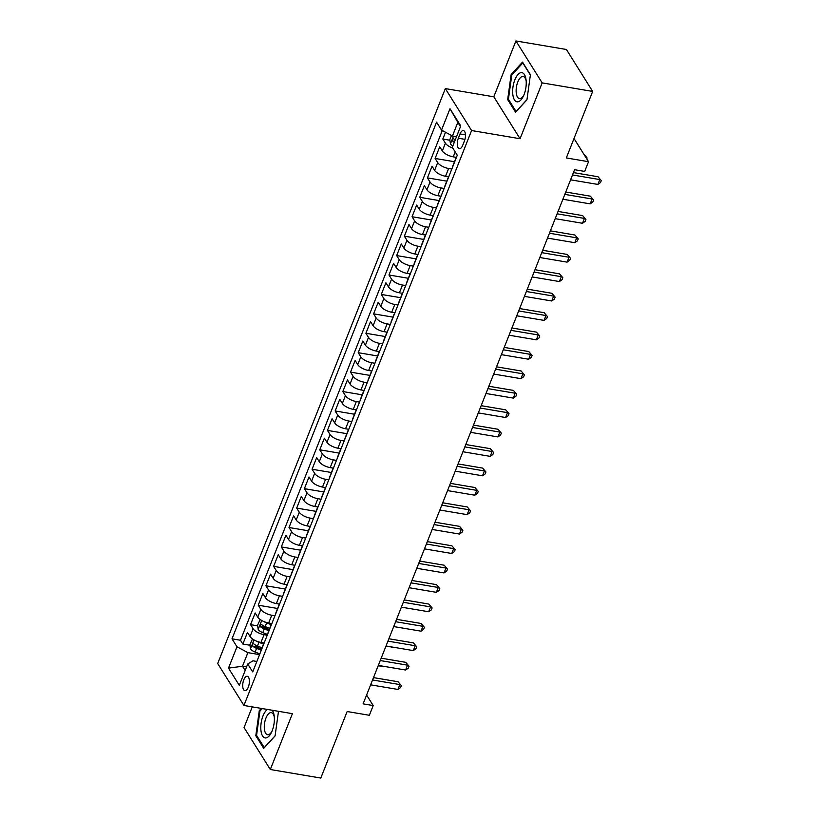 <?xml version="1.0" encoding="UTF-8"?>
<svg xmlns="http://www.w3.org/2000/svg" width="819" height="819" viewBox="0 0 819 819"><rect width="100%" height="100%" fill="white"/><g stroke="black" fill="none" stroke-linecap="round" stroke-linejoin="round"><path stroke-width="1.23" d="M248.321 687.1A7.279 3.163 -80.4 0 0 247.266 676.289A7.279 3.163 -80.4 0 0 243.786 679.842A7.279 3.163 -80.4 0 0 244.84 690.652A7.279 3.163 -80.4 0 0 248.321 687.1M252.262 706.879L244.062 727.579L270.311 769.512L320.802 778.05L347.143 711.527L369.359 715.284L373.198 705.568L366.605 695.024M445.331 88.595L217.7 663.533L243.939 705.466L471.58 130.528L445.331 88.595L493.806 96.796L520.055 138.728L542.168 82.883L515.919 40.95L493.806 96.796M515.919 40.95L566.41 49.488L592.659 91.421L566.318 157.944L588.533 161.701L574.017 138.503M542.168 82.883L592.659 91.421M445.505 132.228L442.813 139.035L449.897 140.233M456.429 157.381L453.235 156.838A9.101 3.604 -158.4 0 1 442.321 150.942L439.731 146.806L435.124 158.456L454.484 161.732M448.74 176.802L445.546 176.269A9.101 3.604 21.6 0 1 434.633 170.362L432.043 166.226L427.426 177.887L446.795 181.163M441.052 196.232L437.858 195.69A9.101 3.604 21.6 0 1 426.945 189.793L424.355 185.657L419.737 197.307L439.107 200.583M433.364 215.653L430.17 215.11A9.101 3.604 21.6 0 1 419.256 209.214L416.666 205.078L412.049 216.728L431.418 220.004M425.665 235.073L422.481 234.541A9.101 3.604 21.6 0 1 411.558 228.634L408.968 224.498L404.361 236.159L423.72 239.435M417.977 254.504L414.783 253.962A9.101 3.604 21.6 0 1 403.869 248.065L401.279 243.929L396.672 255.579L416.032 258.855M410.288 273.925L407.094 273.382A9.101 3.604 21.6 0 1 396.181 267.485L393.591 263.349L388.974 275L408.343 278.276M402.6 293.345L399.406 292.813A9.101 3.604 21.6 0 1 388.493 286.906L385.903 282.77L381.285 294.43L400.655 297.696M394.912 312.776L391.717 312.234A9.101 3.604 21.6 0 1 380.804 306.337L378.214 302.191L373.597 313.851L392.966 317.127M387.213 332.197L384.029 331.654A9.101 3.604 21.6 0 1 373.106 325.757L370.516 321.621L365.909 333.272L385.268 336.548M379.525 351.617L376.33 351.075A9.101 3.604 21.6 0 1 365.417 345.178L362.827 341.042L358.22 352.692L377.579 355.968M371.836 371.038L368.642 370.505A9.101 3.604 21.6 0 1 357.729 364.598L355.139 360.462L350.522 372.123L369.891 375.399M364.148 390.468L360.954 389.926A9.101 3.604 21.6 0 1 350.041 384.029L347.451 379.893L342.833 391.543L362.203 394.819M356.46 409.889L353.265 409.346A9.101 3.604 21.6 0 1 342.352 403.45L339.762 399.314L335.145 410.964L354.514 414.24M348.761 429.31L345.577 428.777A9.101 3.604 21.6 0 1 334.654 422.87L332.064 418.734L327.457 430.395L346.816 433.671M341.073 448.74L337.878 448.198A9.101 3.604 21.6 0 1 326.965 442.301L324.375 438.165L319.768 449.815L339.127 453.091M333.384 468.161L330.19 467.618A9.101 3.604 21.6 0 1 319.277 461.721L316.687 457.586L312.07 469.236L331.439 472.512M325.696 487.581L322.502 487.049A9.101 3.604 21.6 0 1 311.589 481.142L308.998 477.006L304.381 488.667L323.751 491.943M318.007 507.012L314.813 506.47A9.101 3.604 21.6 0 1 303.9 500.573L301.31 496.437L296.693 508.087L316.062 511.363M310.309 526.433L307.125 525.89A9.101 3.604 21.6 0 1 296.202 519.993L293.611 515.857L289.005 527.508L308.364 530.784M302.62 545.853L299.426 545.321A9.101 3.604 21.6 0 1 288.513 539.414L285.923 535.278L281.316 546.938L300.675 550.214M294.932 565.284L291.738 564.741A9.101 3.604 21.6 0 1 280.825 558.845L278.235 554.709L273.618 566.359L292.987 569.635M287.244 584.705L284.05 584.162A9.101 3.604 21.6 0 1 273.137 578.265L270.546 574.129L265.929 585.78L285.299 589.056M279.555 604.125L276.361 603.583A9.101 3.604 21.6 0 1 265.448 597.686L262.858 593.55L258.241 605.21L277.61 608.476M271.857 623.546L268.673 623.013A9.101 3.604 21.6 0 1 257.75 617.116L255.17 612.97L250.553 624.631L257.637 625.829M262.909 626.719L267.516 627.497M588.533 161.701L584.684 171.417L574.59 169.707L363.104 703.859L373.198 705.568M460.032 133.958L458.343 138.227A7.054 3.061 -80.4 0 0 459.367 148.7A7.054 3.061 -80.4 0 0 462.735 145.26L464.424 140.981A7.054 3.061 -80.4 0 0 463.4 130.518A7.054 3.061 -80.4 0 0 460.032 133.958L465.458 134.879M256.849 661.465L252.989 660.81L247.747 663.984L252.713 671.918L457.278 155.241L452.313 147.307L460.769 125.942L449.989 108.722L441.533 130.088L436.568 122.154L232.002 638.82L236.967 646.754L247.881 652.651L242.496 666.246L245.168 670.505M247.747 663.984L239.291 685.349L228.511 668.12L236.967 646.754M267.25 635.206L264.056 634.664A9.101 3.604 -158.4 0 1 253.143 628.767L250.553 624.631M264.168 642.976L260.974 642.434L264.056 634.664M274.938 615.786L271.744 615.243A9.101 3.604 -158.4 0 1 260.831 609.346L258.241 605.21M282.627 596.355L279.433 595.822A9.101 3.604 -158.4 0 1 268.519 589.915L265.929 585.78M290.315 576.934L287.131 576.392A9.101 3.604 -158.4 0 1 276.208 570.495L273.618 566.359M298.014 557.514L294.82 556.971A9.101 3.604 -158.4 0 1 283.896 551.074L281.316 546.938M305.702 538.083L302.508 537.551A9.101 3.604 -158.4 0 1 291.595 531.644L289.005 527.508M313.39 518.662L310.196 518.12A9.101 3.604 -158.4 0 1 299.283 512.223L296.693 508.087M321.079 499.242L317.885 498.699A9.101 3.604 -158.4 0 1 306.971 492.803L304.381 488.667M328.767 479.811L325.583 479.279A9.101 3.604 -158.4 0 1 314.66 473.372L312.07 469.236M336.466 460.391L333.272 459.848A9.101 3.604 -158.4 0 1 322.348 453.951L319.768 449.815M344.154 440.97L340.96 440.427A9.101 3.604 -158.4 0 1 330.047 434.531L327.457 430.395M351.842 421.539L348.648 421.007A9.101 3.604 -158.4 0 1 337.735 415.1L335.145 410.964M359.531 402.119L356.337 401.576A9.101 3.604 -158.4 0 1 345.423 395.679L342.833 391.543M367.219 382.698L364.035 382.156A9.101 3.604 -158.4 0 1 353.112 376.259L350.522 372.123M374.918 363.278L371.724 362.735A9.101 3.604 -158.4 0 1 360.8 356.838L358.22 352.692M382.606 343.847L379.412 343.315A9.101 3.604 -158.4 0 1 368.499 337.408L365.909 333.272M390.294 324.426L387.1 323.884A9.101 3.604 -158.4 0 1 376.187 317.987L373.597 313.851M397.983 305.006L394.789 304.463A9.101 3.604 -158.4 0 1 383.876 298.566L381.285 294.43M405.671 285.575L402.487 285.043A9.101 3.604 -158.4 0 1 391.564 279.136L388.974 275M413.36 266.155L410.176 265.612A9.101 3.604 -158.4 0 1 399.252 259.715L396.672 255.579M421.058 246.734L417.864 246.191A9.101 3.604 -158.4 0 1 406.951 240.295L404.361 236.159M428.746 227.303L425.552 226.771A9.101 3.604 -158.4 0 1 414.639 220.864L412.049 216.728M436.435 207.883L433.241 207.34A9.101 3.604 -158.4 0 1 422.328 201.443L419.737 197.307M444.123 188.462L440.939 187.92A9.101 3.604 -158.4 0 1 430.016 182.023L427.426 177.887M451.812 169.031L448.628 168.499A9.101 3.604 -158.4 0 1 437.704 162.592L435.124 158.456M452.835 148.147A9.101 3.604 -158.4 0 1 445.403 143.171L442.813 139.035M442.311 130.508L240.479 640.253L242.864 644.051L249.949 645.249M260.974 642.434A9.101 3.604 21.6 0 1 250.061 636.537L247.471 632.401L242.864 644.051M452.631 166.974A9.101 3.604 -158.4 0 1 452.723 166.185L455.804 158.415A9.101 3.604 -158.4 0 1 456.275 157.78M455.712 159.203A9.101 3.604 -158.4 0 1 455.804 158.415M460.493 126.648L457.831 122.389L452.446 135.985L441.533 130.088M456.521 136.671L452.446 135.985M520.055 138.728L471.58 130.528M270.311 769.512L292.414 713.666L243.939 705.466M246.58 666.942L242.496 666.246L228.511 668.12M259.562 654.627L247.881 652.651M255.211 646.14L259.828 646.918M448.024 178.624A9.101 3.604 -158.4 0 1 448.106 177.836A9.101 3.604 -158.4 0 1 448.577 177.211M448.106 177.836L445.034 185.606A9.101 3.604 21.6 0 0 444.942 186.394M440.335 198.044A9.101 3.604 -158.4 0 1 440.417 197.266A9.101 3.604 -158.4 0 1 440.888 196.632M440.417 197.266L437.346 205.037A9.101 3.604 21.6 0 0 437.254 205.815M432.637 217.475A9.101 3.604 -158.4 0 1 432.729 216.687A9.101 3.604 -158.4 0 1 433.2 216.052M432.729 216.687L429.658 224.457A9.101 3.604 21.6 0 0 429.565 225.235M424.948 236.896A9.101 3.604 -158.4 0 1 425.041 236.107A9.101 3.604 -158.4 0 1 425.511 235.483M425.041 236.107L421.959 243.878A9.101 3.604 21.6 0 0 421.877 244.666M417.26 256.316A9.101 3.604 -158.4 0 1 417.352 255.538A9.101 3.604 -158.4 0 1 417.823 254.904M417.352 255.538L414.271 263.308A9.101 3.604 21.6 0 0 414.179 264.087M409.572 275.737A9.101 3.604 -158.4 0 1 409.654 274.959A9.101 3.604 -158.4 0 1 410.124 274.324M409.654 274.959L406.582 282.729A9.101 3.604 21.6 0 0 406.49 283.507M401.883 295.168A9.101 3.604 -158.4 0 1 401.965 294.379A9.101 3.604 -158.4 0 1 402.436 293.755M401.965 294.379L398.894 302.15A9.101 3.604 21.6 0 0 398.802 302.938M394.185 314.588A9.101 3.604 -158.4 0 1 394.277 313.81A9.101 3.604 -158.4 0 1 394.748 313.175M394.277 313.81L391.206 321.58A9.101 3.604 21.6 0 0 391.113 322.358M386.496 334.009A9.101 3.604 -158.4 0 1 386.588 333.231A9.101 3.604 -158.4 0 1 387.059 332.596M386.588 333.231L383.507 341.001A9.101 3.604 21.6 0 0 383.425 341.779M378.808 353.439A9.101 3.604 -158.4 0 1 378.9 352.651A9.101 3.604 -158.4 0 1 379.371 352.027M378.9 352.651L375.819 360.421A9.101 3.604 21.6 0 0 375.726 361.21M371.12 372.86A9.101 3.604 -158.4 0 1 371.202 372.082A9.101 3.604 -158.4 0 1 371.672 371.447M371.202 372.082L368.13 379.842A9.101 3.604 21.6 0 0 368.038 380.63M363.431 392.281A9.101 3.604 -158.4 0 1 363.513 391.502A9.101 3.604 -158.4 0 1 363.984 390.868M363.513 391.502L360.442 399.273A9.101 3.604 21.6 0 0 360.35 400.051M355.733 411.711A9.101 3.604 -158.4 0 1 355.825 410.923A9.101 3.604 -158.4 0 1 356.296 410.288M355.825 410.923L352.754 418.693A9.101 3.604 21.6 0 0 352.661 419.482M348.044 431.132A9.101 3.604 -158.4 0 1 348.136 430.344A9.101 3.604 -158.4 0 1 348.607 429.719M348.136 430.344L345.055 438.114A9.101 3.604 21.6 0 0 344.973 438.902M340.356 450.552A9.101 3.604 -158.4 0 1 340.448 449.774A9.101 3.604 -158.4 0 1 340.919 449.14M340.448 449.774L337.367 457.545A9.101 3.604 21.6 0 0 337.274 458.323M332.668 469.983A9.101 3.604 -158.4 0 1 332.749 469.195A9.101 3.604 -158.4 0 1 333.22 468.56M332.749 469.195L329.678 476.965A9.101 3.604 21.6 0 0 329.586 477.743M324.979 489.404A9.101 3.604 -158.4 0 1 325.061 488.615A9.101 3.604 -158.4 0 1 325.532 487.991M325.061 488.615L321.99 496.386A9.101 3.604 21.6 0 0 321.898 497.174M317.281 508.824A9.101 3.604 -158.4 0 1 317.373 508.046A9.101 3.604 -158.4 0 1 317.844 507.411M317.373 508.046L314.301 515.816A9.101 3.604 21.6 0 0 314.209 516.594M309.592 528.245A9.101 3.604 -158.4 0 1 309.684 527.467A9.101 3.604 -158.4 0 1 310.155 526.832M309.684 527.467L306.603 535.237A9.101 3.604 21.6 0 0 306.521 536.015M301.904 547.676A9.101 3.604 -158.4 0 1 301.996 546.887A9.101 3.604 -158.4 0 1 302.467 546.263M301.996 546.887L298.915 554.658A9.101 3.604 21.6 0 0 298.822 555.446M294.216 567.096A9.101 3.604 -158.4 0 1 294.297 566.318A9.101 3.604 -158.4 0 1 294.768 565.683M294.297 566.318L291.226 574.088A9.101 3.604 21.6 0 0 291.134 574.866M286.527 586.517A9.101 3.604 -158.4 0 1 286.609 585.739A9.101 3.604 -158.4 0 1 287.08 585.104M286.609 585.739L283.538 593.509A9.101 3.604 21.6 0 0 283.446 594.287M278.829 605.947A9.101 3.604 -158.4 0 1 278.921 605.159A9.101 3.604 -158.4 0 1 279.392 604.535M278.921 605.159L275.849 612.929A9.101 3.604 21.6 0 0 275.757 613.718M271.14 625.368A9.101 3.604 -158.4 0 1 271.232 624.59A9.101 3.604 -158.4 0 1 271.703 623.955M271.232 624.59L268.151 632.35A9.101 3.604 21.6 0 0 268.069 633.138M263.452 644.788A9.101 3.604 -158.4 0 1 263.544 644.01A9.101 3.604 -158.4 0 1 264.015 643.376M240.479 640.253L232.002 638.82M263.544 644.01L260.462 651.781A9.101 3.604 21.6 0 0 260.37 652.559M457.831 122.389L449.989 108.722M511.138 74.539L507.667 99.601L515.571 112.223L526.945 99.795L530.415 74.734L522.512 62.111L511.138 74.539L512.07 74.693M261.343 708.415L259.275 710.667L255.804 735.728L263.718 748.351L275.082 735.923L278.491 711.312M508.742 99.775L507.667 99.601M256.879 735.902L255.804 735.728M260.207 710.82L259.275 710.667M572.512 174.959L599.784 179.576L597.86 184.429L570.587 179.822M573.454 172.594L598.013 176.74L601.3 180.63L600.532 182.565L597.86 184.429M598.013 176.74L601.3 180.63M451.484 135.463L449.815 139.701L450.46 143.909A6.03 2.385 21.6 0 0 452.846 145.966M585.575 156.972L583.752 154.064M455.231 139.947A6.03 2.385 -158.4 0 1 453.624 138.78C452.446 138.626 452.139 139.404 452.702 141.103A6.03 2.385 21.6 0 0 454.31 142.271M583.824 154.074L587.11 157.965L585.524 156.9M587.11 157.965L586.752 158.866M524.058 94.605A14.783 6.429 -80.4 0 0 526.095 80.139A14.783 6.429 -80.4 0 0 521.508 72.615A14.783 6.429 -80.4 0 0 514.834 79.873A14.783 6.429 -80.4 0 0 514.168 99.375A14.783 6.429 -80.4 0 0 523.392 96.13A14.783 6.429 -80.4 0 0 524.058 94.605M526.197 81.255A11.19 4.863 -80.4 0 0 523.157 76.505A11.19 4.863 -80.4 0 0 517.792 81.972A11.19 4.863 -80.4 0 0 519.42 98.587A11.19 4.863 -80.4 0 0 523.853 95.106M526.975 99.621L516.083 111.517L508.425 99.283L511.793 75L522.809 62.961L530.374 75.041M267.485 709.449A14.783 6.429 -80.4 0 0 260.954 730.609A14.783 6.429 -80.4 0 0 271.529 732.258A14.783 6.429 -80.4 0 0 274.242 716.267A14.783 6.429 -80.4 0 0 274.222 716.113A14.783 6.429 -80.4 0 0 272.256 710.257M274.334 717.372A11.19 4.863 -80.4 0 0 271.294 712.632A11.19 4.863 -80.4 0 0 266.073 717.772A11.19 4.863 -80.4 0 0 264.404 729.166A11.19 4.863 -80.4 0 0 267.557 734.715A11.19 4.863 -80.4 0 0 271.99 731.234M264.342 747.665L256.562 735.401L259.93 711.127L262.264 708.568M275.112 735.749L264.23 747.645M564.823 194.39L592.096 198.997L590.171 203.859L562.899 199.242M565.755 192.015L590.325 196.171L593.611 200.051L592.843 201.996L590.171 203.859M590.325 196.171L593.611 200.051M557.125 213.81L584.408 218.427L582.483 223.28L555.21 218.663M558.067 211.435L582.626 215.592L585.923 219.472L585.155 221.417L582.483 223.28M582.626 215.592L585.923 219.472M549.436 233.231L576.709 237.848L574.795 242.7L547.512 238.094M550.378 230.856L574.938 235.012L578.234 238.902L577.456 240.837L574.795 242.7M574.938 235.012L578.234 238.902M541.748 252.661L569.021 257.268L567.096 262.131L539.823 257.514M542.69 250.286L567.25 254.433L570.536 258.323L569.768 260.268L567.096 262.131M567.25 254.433L570.536 258.323M534.06 272.082L561.332 276.699L559.408 281.552L532.135 276.935M535.002 269.707L559.561 273.863L562.848 277.743L562.08 279.688L559.408 281.552M559.561 273.863L562.848 277.743M526.371 291.503L553.644 296.12L551.719 300.972L524.447 296.365M527.303 289.127L551.873 293.284L555.159 297.174L554.391 299.109L551.719 300.972M551.873 293.284L555.159 297.174M518.673 310.933L545.956 315.54L544.031 320.393L516.758 315.786M519.615 308.558L544.174 312.704L547.471 316.595L546.703 318.54L544.031 320.393M544.174 312.704L547.471 316.595M510.984 330.354L538.257 334.961L536.343 339.824L509.06 335.206M511.926 327.979L536.486 332.135L539.782 336.015L539.004 337.96L536.343 339.824M536.486 332.135L539.782 336.015M503.296 349.774L530.569 354.392L528.644 359.244L501.371 354.637M504.238 347.399L528.798 351.556L532.084 355.436L531.316 357.381L528.644 359.244M528.798 351.556L532.084 355.436M495.608 369.205L522.88 373.812L520.956 378.665L493.683 374.058M496.549 366.83L521.109 370.976L524.395 374.867L523.628 376.801L520.956 378.665M521.109 370.976L524.395 374.867M487.919 388.626L515.192 393.233L513.267 398.095L485.995 393.478M488.851 386.251L513.421 390.407L516.707 394.287L515.939 396.232L513.267 398.095M513.421 390.407L516.707 394.287M480.221 408.046L507.504 412.663L505.579 417.516L478.306 412.899M481.162 405.671L505.722 409.828L509.019 413.708L508.251 415.653L505.579 417.516M505.722 409.828L509.019 413.708M472.532 427.467L499.805 432.084L497.891 436.936L470.608 432.33M473.474 425.102L498.034 429.248L501.33 433.138L500.552 435.073L497.891 436.936M498.034 429.248L501.33 433.138M464.844 446.898L492.117 451.504L490.192 456.367L462.919 451.75M465.786 444.522L490.346 448.679L493.632 452.559L492.864 454.504L490.192 456.367M490.346 448.679L493.632 452.559M457.156 466.318L484.428 470.935L482.504 475.788L455.231 471.171M458.097 463.943L482.657 468.099L485.943 471.979L485.176 473.925L482.504 475.788M482.657 468.099L485.943 471.979M449.467 485.739L476.74 490.356L474.815 495.208L447.543 490.601M450.399 483.364L474.969 487.52L478.255 491.41L477.487 493.345L474.815 495.208M474.969 487.52L478.255 491.41M441.769 505.169L469.052 509.776L467.127 514.639L439.854 510.022M442.71 502.794L467.27 506.951L470.567 510.831L469.799 512.776L467.127 514.639M467.27 506.951L470.567 510.831M434.08 524.59L461.353 529.207L459.439 534.06L432.156 529.443M435.022 522.215L459.582 526.371L462.878 530.251L462.1 532.196L459.439 534.06M459.582 526.371L462.878 530.251M426.392 544.011L453.665 548.628L451.74 553.48L424.467 548.873M427.334 541.635L451.893 545.792L455.18 549.682L454.412 551.617L451.74 553.48M451.893 545.792L455.18 549.682M418.704 563.441L445.976 568.048L444.052 572.911L416.779 568.294M419.645 561.066L444.205 565.212L447.491 569.103L446.724 571.048L444.052 572.911M444.205 565.212L447.491 569.103M411.015 582.862L438.288 587.479L436.363 592.332L409.091 587.714M411.947 580.487L436.517 584.643L439.803 588.523L439.035 590.468L436.363 592.332M436.517 584.643L439.803 588.523M403.317 602.282L430.599 606.899L428.675 611.752L401.402 607.145M404.258 599.907L428.818 604.064L432.115 607.944L431.347 609.889L428.675 611.752M428.818 604.064L432.115 607.944M395.628 621.713L422.901 626.32L420.986 631.173L393.704 626.566M396.57 619.338L421.13 623.484L424.426 627.374L423.648 629.32L420.986 631.173M421.13 623.484L424.426 627.374M387.94 641.134L415.213 645.741L413.288 650.603L386.015 645.986M388.882 638.759L413.441 642.915L416.728 646.795L415.96 648.74L413.288 650.603M413.441 642.915L416.728 646.795M380.251 660.554L407.524 665.171L405.6 670.024L378.327 665.417M381.193 658.179L405.753 662.336L409.039 666.216L408.272 668.161L405.6 670.024M405.753 662.336L409.039 666.216M260.186 619.512L257.555 625.286L258.2 629.494A6.03 2.385 21.6 0 0 262.797 632.626L267.547 634.449M264.168 621.693A6.03 2.385 21.6 0 0 266.636 622.911L271.202 624.662M269.738 628.347L265.182 626.607A6.03 2.385 -158.4 0 1 261.363 624.365C260.186 624.211 259.879 624.989 260.442 626.699A6.03 2.385 21.6 0 0 264.25 628.931L268.816 630.681M269.246 629.596L264.609 627.815A3.071 1.218 -158.4 0 1 263.349 627.19L260.442 626.699M385.851 646.416L391.584 646.928M391.943 646.99L391.421 647.358M372.563 679.975L399.836 684.592L397.911 689.444L370.638 684.838M373.495 677.61L398.065 681.756L401.351 685.646L400.583 687.581L397.911 689.444M398.065 681.756L401.351 685.646M252.487 638.933L249.867 644.717L250.512 648.924A6.03 2.385 21.6 0 0 255.108 652.047L259.858 653.869M256.48 641.113A6.03 2.385 21.6 0 0 258.947 642.331L263.513 644.082M262.049 647.778L257.483 646.027A6.03 2.385 -158.4 0 1 253.675 643.795C252.498 643.642 252.18 644.42 252.754 646.119A6.03 2.385 21.6 0 0 256.562 648.351L261.128 650.102M261.558 649.017L256.92 647.235A3.071 1.218 -158.4 0 1 255.661 646.611L252.754 646.119M378.153 665.837L383.896 666.349M384.254 666.41L383.722 666.779M268.673 623.013L271.744 615.243M276.361 603.583L279.433 595.822M284.05 584.162L287.131 576.392M291.738 564.741L294.82 556.971M299.426 545.321L302.508 537.551M307.125 525.89L310.196 518.12M314.813 506.47L317.885 498.699M322.502 487.049L325.583 479.279M330.19 467.618L333.272 459.848M337.878 448.198L340.96 440.427M345.577 428.777L348.648 421.007M353.265 409.346L356.337 401.576M360.954 389.926L364.035 382.156M368.642 370.505L371.724 362.735M376.33 351.075L379.412 343.315M384.029 331.654L387.1 323.884M391.717 312.234L394.789 304.463M399.406 292.813L402.487 285.043M407.094 273.382L410.176 265.612M414.783 253.962L417.864 246.191M422.481 234.541L425.552 226.771M430.17 215.11L433.241 207.34M437.858 195.69L440.939 187.92M445.546 176.269L448.628 168.499M453.235 156.838L455.19 151.914M442.321 150.942L445.403 143.171M250.061 636.537L253.143 628.767M257.75 617.116L260.831 609.346M265.448 597.686L268.519 589.915M273.137 578.265L276.208 570.495M280.825 558.845L283.896 551.074M288.513 539.414L291.595 531.644M296.202 519.993L299.283 512.223M303.9 500.573L306.971 492.803M311.589 481.142L314.66 473.372M319.277 461.721L322.348 453.951M326.965 442.301L330.047 434.531M334.654 422.87L337.735 415.1M342.352 403.45L345.423 395.679M350.041 384.029L353.112 376.259M357.729 364.598L360.8 356.838M365.417 345.178L368.499 337.408M373.106 325.757L376.187 317.987M380.804 306.337L383.876 298.566M388.493 286.906L391.564 279.136M396.181 267.485L399.252 259.715M403.869 248.065L406.951 240.295M411.558 228.634L414.639 220.864M419.256 209.214L422.328 201.443M426.945 189.793L430.016 182.023M434.633 170.362L437.704 162.592M464.957 139.353L458.343 138.227M453.47 136.159L450.45 143.796M454.637 141.431L452.702 141.103M261.711 620.485L258.19 629.391M264.25 628.931L262.797 632.626M266.636 622.911L265.182 626.607M254.023 639.915L250.491 648.812M256.562 648.351L255.108 652.047M258.947 642.331L257.483 646.027"/></g></svg>
